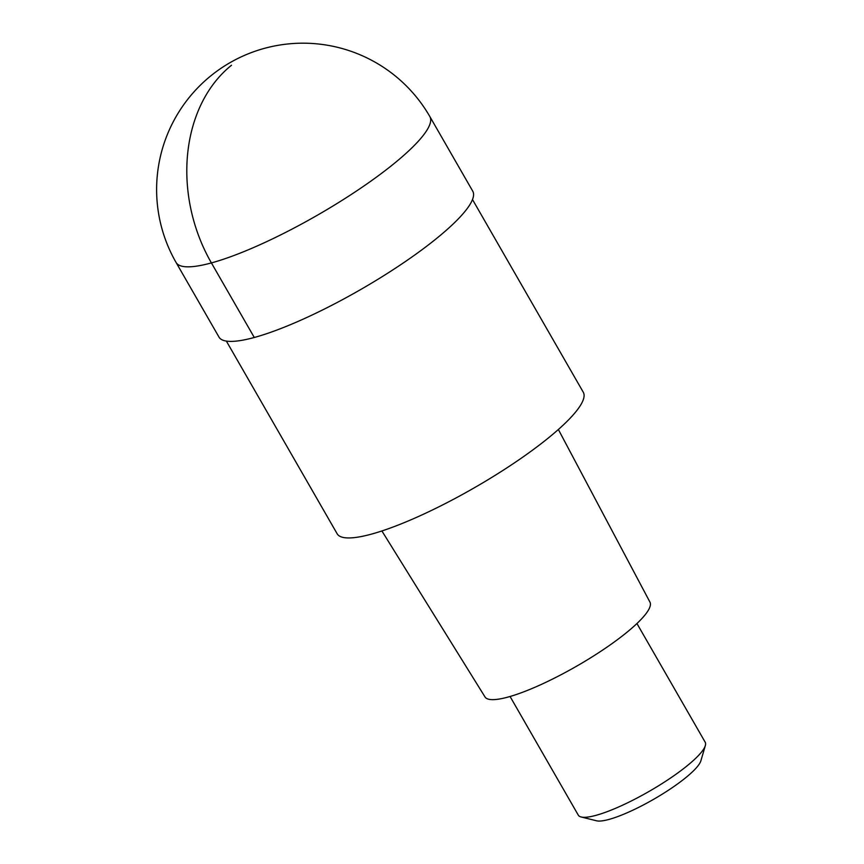 <?xml version="1.0" encoding="UTF-8"?>
<svg xmlns="http://www.w3.org/2000/svg" width="864" height="864" viewBox="0 0 864 864"><rect width="100%" height="100%" fill="white"/><g stroke="black" fill="none" stroke-linecap="round" stroke-linejoin="round"><path stroke-width="1.3" d="M434.894 239.814A146.362 29.43 -29.9 0 0 472.738 191.16L429.862 116.586A146.362 29.43 150.1 0 1 392.018 165.24A146.362 29.43 150.1 0 1 260.118 244.652A146.362 29.43 150.1 0 1 176.094 262.505L218.981 337.079A146.362 29.43 -29.9 0 0 303.005 319.216A146.362 29.43 -29.9 0 0 434.894 239.814M226.357 341.086L337.133 533.747A141.966 28.544 -29.9 0 0 418.64 516.424A141.966 28.544 -29.9 0 0 546.577 439.409A141.966 28.544 -29.9 0 0 583.276 392.213L472.5 199.552M381.899 530.96L485.006 696.946A95.137 19.127 -29.9 0 0 539.827 685.109A95.137 19.127 -29.9 0 0 625.288 633.614A95.137 19.127 -29.9 0 0 649.944 602.1L558.36 429.494M510.062 696.481L578.297 815.152A73.181 14.71 -29.9 0 0 581.159 816.988A73.181 14.71 -29.9 0 0 686.254 766.519A73.181 14.71 -29.9 0 0 705.337 745.578A73.181 14.71 -29.9 0 0 705.175 742.187L636.941 623.527M581.159 816.988L596.57 820.8A61.474 12.355 -29.9 0 0 684.85 778.399A61.474 12.355 -29.9 0 0 700.877 760.817L705.337 745.578M231.509 65.254A146.362 113.594 74.7 0 0 211.399 262.915L254.286 337.489M429.862 116.586A146.362 146.362 0 0 0 211.464 75.33A146.362 146.362 0 0 0 176.094 262.505"/></g></svg>
